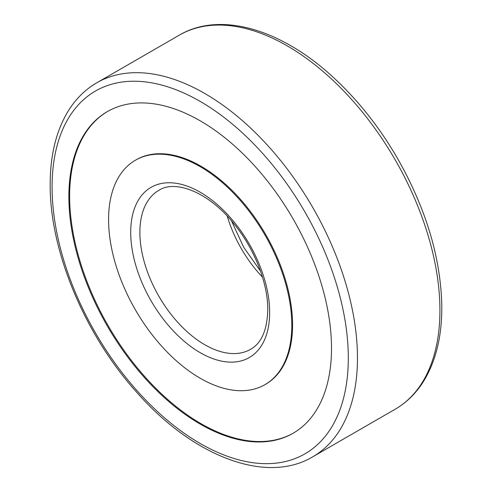 <?xml version="1.0" encoding="UTF-8"?>
<svg xmlns="http://www.w3.org/2000/svg" width="492" height="492" viewBox="0 0 492 492"><rect width="100%" height="100%" fill="white"/><g stroke="black" fill="none" stroke-linecap="round" stroke-linejoin="round"><path stroke-width="0.74" d="M200.189 424.079A185.712 107.219 60 0 1 78.868 260.428A185.712 107.219 60 0 1 107.336 111.61A185.712 107.219 60 0 1 200.189 120.811A185.712 107.219 60 0 1 321.516 284.462A185.712 107.219 60 0 1 293.048 433.274A185.712 107.219 60 0 1 200.189 424.079M200.189 166.653A129.568 74.809 60 0 1 284.837 280.827A129.568 74.809 60 0 1 264.973 384.652A129.568 74.809 60 0 1 200.189 378.237A129.568 74.809 60 0 1 115.546 264.056A129.568 74.809 60 0 1 135.411 160.232A129.568 74.809 60 0 1 200.189 166.653M264.973 384.652L265.735 384.209A129.568 74.809 -120 0 0 285.6 280.385A129.568 74.809 -120 0 0 200.957 166.21A129.568 74.809 -120 0 0 136.173 159.795L135.411 160.232M107.717 111.389A185.712 107.219 -120 0 0 79.735 260.336A185.712 107.219 -120 0 0 200.957 423.637A185.712 107.219 -120 0 0 293.429 433.052M395.199 409.209C406.281 402.77 415.512 393.828 422.892 382.382C435.469 362.481 441.779 337.586 441.822 307.709C441.176 258.878 426.287 208.897 397.155 157.766C379.381 127.274 358.527 100.878 334.603 78.572C282.113 29.262 220.348 10.836 179.254 35.178A215.945 124.679 60 0 1 287.23 45.873A215.945 124.679 60 0 1 439.922 310.354A215.945 124.679 60 0 1 395.199 409.209L312.746 456.816A215.945 124.679 60 0 0 357.469 357.955A215.945 124.679 60 0 0 204.77 93.48A215.945 124.679 60 0 0 96.801 82.785C85.719 89.224 76.488 98.16 69.108 109.611C56.531 129.513 50.221 154.408 50.178 184.285C49.594 250.41 84.544 334.277 136.376 391.89C192.612 456.244 265.994 484.811 312.746 456.816M52.078 186.929A209.469 120.934 60 0 1 200.189 101.413A209.469 120.934 60 0 1 348.305 357.955A209.469 120.934 60 0 1 200.189 443.476A209.469 120.934 60 0 1 52.078 186.929M139.876 232.329A91.776 52.988 60 0 1 158.885 190.318C175.109 179.451 208.805 192.034 233.928 223.78C254.567 248.804 268.042 283.472 267.771 309.911C267.205 330.021 261.498 343.145 250.662 349.283A91.776 52.988 60 0 1 204.77 344.732A91.776 52.988 60 0 1 139.876 232.329M130.712 232.329A98.252 56.728 60 0 1 200.189 192.218A98.252 56.728 60 0 1 269.665 312.555A98.252 56.728 60 0 1 200.189 352.672A98.252 56.728 60 0 1 130.712 232.329M262.513 277.211A91.776 52.988 60 0 1 227.224 216.086M179.254 35.178L96.801 82.785M231.474 220.834L243.712 247.316L260.526 271.154"/></g></svg>
